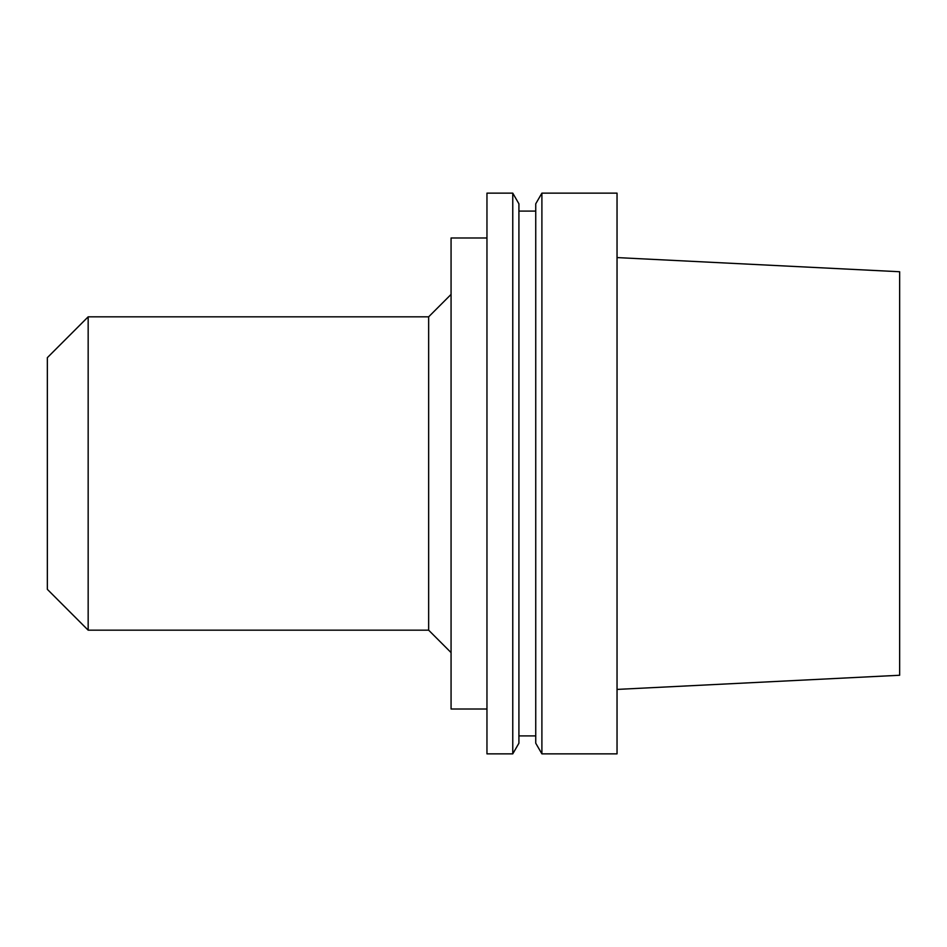 <?xml version="1.0" encoding="UTF-8"?>
<svg xmlns="http://www.w3.org/2000/svg" width="947" height="947" viewBox="0 0 947 947"><rect width="100%" height="100%" fill="white"/><g stroke="black" fill="none" stroke-linecap="round" stroke-linejoin="round"><path stroke-width="1.42" d="M617.042 689.416L899.65 675.258L899.65 271.742L617.042 257.584M617.042 753.859L617.042 193.141L541.897 193.141L541.897 753.859L617.042 753.859M541.897 753.859L535.742 743.194L535.742 203.806L541.897 193.141M535.742 735.914L518.92 735.914M512.765 753.859L518.92 743.194L518.92 203.806L512.765 193.141L486.959 193.141L486.959 753.859L512.765 753.859L512.765 193.141M486.959 709.007L451.068 709.007L451.068 237.993L486.959 237.993M451.068 652.59L428.648 630.169L428.648 316.831L451.068 294.41M428.648 630.169L88.166 630.169L88.166 316.831L428.648 316.831M88.166 630.169L47.35 589.342L47.35 357.658L88.166 316.831M535.742 211.086L518.92 211.086"/></g></svg>
